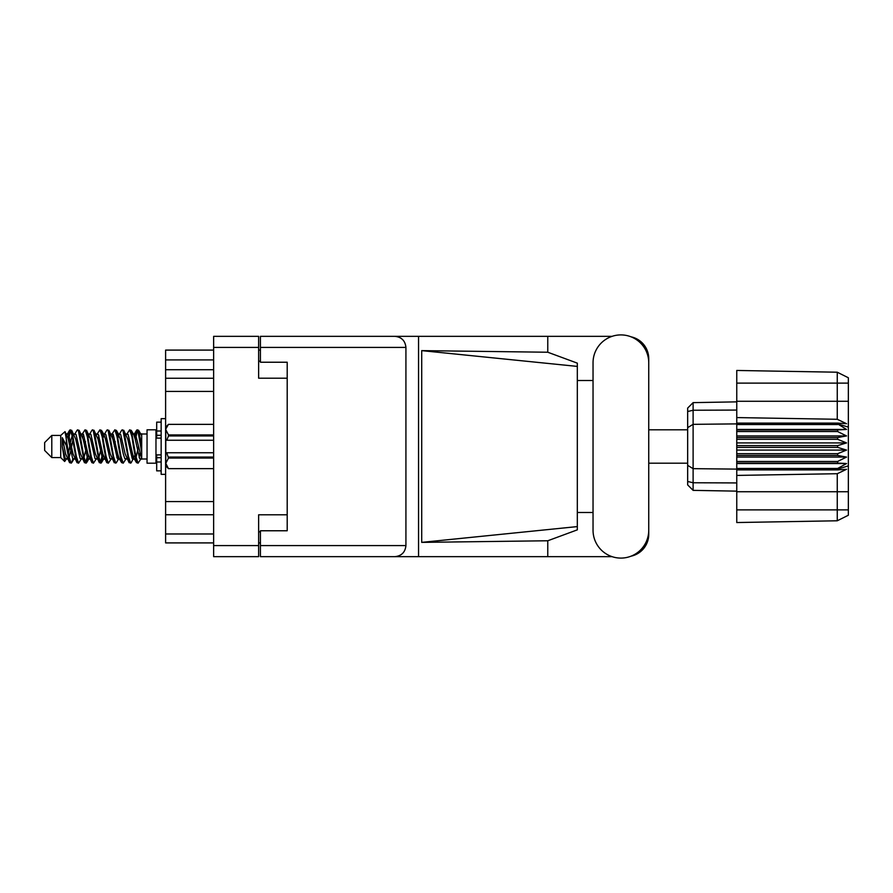 <?xml version="1.0" encoding="UTF-8"?>
<svg xmlns="http://www.w3.org/2000/svg" width="893" height="893" viewBox="0 0 893 893"><rect width="100%" height="100%" fill="white"/><g stroke="black" fill="none" stroke-linecap="round" stroke-linejoin="round"><path stroke-width="1.34" d="M287.2 514.792L258.635 514.792L258.635 556.663L213.639 556.663L213.639 336.337L258.635 336.337L258.635 378.208L287.2 378.208L287.2 530.766L260.421 530.766L260.421 545.59L405.924 545.59L405.924 347.41L260.421 347.41L260.421 336.337L612.085 336.337M260.421 542.911L258.635 542.911M258.635 350.089L260.421 350.089M260.421 347.41L260.421 362.234L287.2 362.234L287.2 378.208M213.639 542.911L165.607 542.911L165.607 533.981L213.639 533.981M213.639 514.748L165.607 514.748L165.607 533.981M213.639 391.424L165.607 391.424L165.607 501.576L213.639 501.576M213.639 369.724L165.607 369.724L165.607 378.252L213.639 378.252M165.607 369.724L165.607 359.912L213.639 359.912M213.639 350.089L165.607 350.089L165.607 359.912M165.607 514.748L165.607 501.576M165.607 391.424L165.607 378.252M593.041 530.23A27.85 27.85 0 0 0 620.892 558.092A27.85 27.85 0 0 0 648.742 530.23L648.742 362.77A27.85 27.85 0 0 0 620.892 334.908A27.85 27.85 0 0 0 593.041 362.77L593.041 530.23M405.924 545.59C405.221 552.265 401.537 555.959 394.862 556.663L612.085 556.663M631.016 556.183A22.314 22.314 0 0 0 648.742 534.338L648.742 512.482M593.041 512.482L577.325 512.482M577.325 526.591L421.708 542.375L421.708 350.625L547.766 352.233L577.325 363.15L577.325 529.85L547.766 540.767L547.766 556.663M421.708 542.375L547.766 540.767M547.766 352.233L547.766 336.337M394.862 556.663L260.421 556.663L418.549 556.663L418.549 336.337L260.421 336.337M648.742 380.518L648.742 358.662A22.314 22.314 0 0 0 631.016 336.817M577.325 380.518L593.041 380.518M260.421 556.663L260.421 545.59M287.2 362.234L287.2 530.766M394.862 336.337C401.537 337.041 405.221 340.735 405.924 347.41M577.325 517.918L577.325 375.082M421.708 350.625L577.325 366.409M51.794 457.573L51.794 435.427L44.65 442.571L44.65 450.429L51.794 457.573L60.724 457.573L64.653 461.502L66.718 458.589M51.794 435.427L60.724 435.427L60.724 457.573M133.414 446.5L136.395 462.373L138.069 463.199L135.836 456.312L131.371 430.627L129.697 429.801L131.93 436.688L133.414 446.5M139.163 457.484L139.866 453.253M141.105 458.589L138.069 463.199M73.896 446.5L76.876 462.373L78.551 463.199L76.318 456.312L71.853 430.627L70.179 429.801L72.411 436.688L73.896 446.5M81.598 458.589L78.551 463.199M88.775 446.5L91.756 462.373L93.43 463.199L91.198 456.312L86.733 430.627L85.058 429.801L87.291 436.688L88.775 446.5M96.477 458.589L93.43 463.199M103.655 446.5L106.635 462.373L108.31 463.199L106.077 456.312L101.612 430.627L99.938 429.801L102.17 436.688L103.655 446.5M111.357 458.589L108.31 463.199M118.535 446.5L121.515 462.373L123.189 463.199L120.957 456.312L116.492 430.627L114.817 429.801L117.05 436.688L118.535 446.5M126.237 458.589L123.189 463.199M67.823 437.414L70.179 429.801M70.647 430.125L68.381 439.747M82.703 437.414L83.306 434.188M82.011 434.411L85.058 429.801M96.89 434.411L99.938 429.801M98.844 435.516L98.141 439.747M112.462 437.414L113.054 434.188M111.77 434.411L114.817 429.801M126.65 434.411L129.697 429.801M141.686 458.243L141.686 459.002L147.044 459.002M147.044 446.5L147.044 463.199L155.974 463.199L155.974 429.801L147.044 429.801L147.044 446.5M72.869 458.812L71.674 462.719L69.609 462.719L66.339 445.64L62.32 437.67L62.32 446.712L64.653 461.502M71.116 463.199L68.884 456.312L66.339 439.367L66.339 445.64M87.079 457.484L85.527 462.875M88.34 455.586L86.554 462.719L84.489 462.719L78.361 430.627L77.624 429.801L77.055 430.281L74.577 434.411M85.985 463.199L83.752 456.312L79.298 430.627L77.624 429.801M102.673 453.253L100.407 462.875M103.22 455.586L101.434 462.719L99.369 462.719L93.24 430.627L92.504 429.801L91.934 430.281L89.456 434.411M100.864 463.199L98.632 456.312L94.178 430.627L92.504 429.801M117.541 453.253L116.838 457.484M119.003 458.198L116.313 462.719L114.248 462.719L108.12 430.627L107.372 429.801L106.814 430.281L104.336 434.411M118.099 455.586L117.508 458.812M115.744 463.199L113.511 456.312L109.046 430.627L107.372 429.801M134.776 455.586L131.193 462.719L129.128 462.719L123 430.627L122.252 429.801L121.682 430.281L119.204 434.411M132.979 455.586L132.387 458.812M130.624 463.199L128.391 456.312L123.926 430.627L122.252 429.801M141.686 445.797L141.686 435.695L138.627 430.281L141.686 445.797L141.686 452.249L137.879 430.627L137.131 429.801L136.395 430.627L134.776 437.414M138.627 430.281L137.131 429.801M137.6 430.125L135.334 439.747M141.686 434.188L141.686 435.695M141.686 458.89L141.686 452.249M60.724 435.427L65.033 431.62L66.339 439.367M141.686 459.169L139.643 458.544L135.178 439.055L133.671 434.411L132.387 434.188M127.375 459.169L124.763 458.544L123.279 453.945L120.298 439.055L118.066 433.831L120.678 434.456L125.143 453.945L129.128 462.719M115.286 441.667L114.349 446.5M112.496 459.169L109.884 458.544L105.43 439.055L103.912 434.411L102.628 434.188M97.616 459.169L95.004 458.544L90.55 439.055L86.554 430.281M99.369 462.719L95.384 453.945L90.919 434.456L90.171 433.831L87.748 434.188M85.527 441.667L84.589 446.5M82.736 459.169L80.136 458.544L75.671 439.055L71.674 430.281M72.21 435.516L70.647 441.667M69.721 446.5L68.381 453.253M67.857 459.169L65.256 458.544L62.32 446.712M141.686 458.846L135.557 434.456L134.81 433.831L133.883 434.802M119.003 434.802L118.099 437.414M114.248 462.719L110.263 453.945L105.798 434.456L103.197 433.831M104.124 434.802L103.22 437.414M100.407 451.333L98.844 457.484M89.244 434.802L88.34 437.414M85.527 451.333L83.964 457.484M84.489 462.719L80.504 453.945L76.039 434.456L73.438 433.831M72.913 439.747L71.574 446.5M70.647 451.333L69.085 457.484M69.609 462.719L65.624 453.945L62.32 437.67M138.527 446.5L136.037 457.484M135.379 458.812L134.084 458.589L132.577 453.945L128.112 434.456L125.511 433.831M120.499 458.812L119.204 458.589L117.697 453.945L113.232 434.456L110.632 433.831M106.814 462.719L102.818 453.945L98.353 434.456L95.752 433.831M91.934 462.719L87.938 453.945L83.484 434.456L80.872 433.831M77.055 462.719L73.059 453.945L68.605 434.456L67.857 433.831L66.93 434.802M133.671 458.589L132.945 459.169L132.209 458.544L127.744 439.055L123.759 430.281M118.791 458.589L118.066 459.169L117.329 458.544L112.864 439.055L108.879 430.281M101.434 462.719L103.912 458.589L103.197 459.169L102.449 458.544L97.984 439.055L93.999 430.281M90.171 459.169L87.57 458.544L83.105 439.055L79.12 430.281M75.291 459.169L72.69 458.544L68.225 439.055L65.033 431.62M837.634 445.607L736.758 445.607L736.758 447.393L837.634 447.393L837.634 445.607L846.564 442.928L837.634 439.3L837.634 437.559L846.564 435.94L837.634 431.553L837.634 429.935L846.564 429.455L837.634 423.885L736.758 423.885L736.758 417.578L837.254 419.286L837.254 383.119L736.758 383.119L736.758 370.461L837.254 372.214L848.35 377.761L848.35 515.239L837.254 520.786L736.758 522.539L736.758 509.881L837.254 509.881L837.254 473.714L736.758 475.422L736.758 509.881M736.758 469.908L837.634 469.908L837.634 468.468L736.758 468.468L736.758 475.422M736.758 463.065L837.634 463.065L837.634 461.447L736.758 461.447L736.758 468.468M837.634 463.065L846.564 463.545L837.634 468.468M837.634 447.393L846.564 450.072L837.634 453.7L837.634 455.441L846.564 457.06L837.634 461.447M837.634 453.7L736.758 453.7L736.758 455.441L837.634 455.441M837.634 437.559L736.758 437.559L736.758 439.3L837.634 439.3M837.634 429.935L736.758 429.935L736.758 431.553L837.634 431.553M848.35 427.111L837.634 423.885L837.634 423.092L736.758 423.092M736.758 417.578L736.758 401.27L848.35 401.27M736.758 383.119L736.758 401.27M736.758 429.935L736.758 423.885L693.113 424.342L693.113 490.369L687.666 484.921L687.666 408.079L693.113 402.631L736.758 401.861L693.113 402.631L693.113 424.342L687.666 427.635M687.666 465.365L693.113 468.658L736.758 469.115L837.634 469.115L848.35 465.889M736.758 461.447L736.758 455.441M736.758 453.7L736.758 447.393M736.758 445.607L736.758 439.3M736.758 437.559L736.758 431.553M707.524 490.625L704.622 490.57M736.758 491.139L693.113 490.369L687.666 484.921M736.758 424.532L837.634 424.532M848.35 515.239L837.254 520.786L837.254 509.881L848.35 509.881M848.35 383.119L837.254 383.119L837.254 372.214L848.35 377.761M837.634 469.908L846.564 469.294L837.254 473.714M837.254 419.286L846.564 423.706L837.634 423.092M736.758 429.455L846.564 429.455M736.758 435.94L846.564 435.94M736.758 442.928L846.564 442.928M736.758 450.072L846.564 450.072M736.758 457.06L846.564 457.06M736.758 463.545L846.564 463.545M161.153 422.132L156.688 422.132L156.688 438.128L161.153 438.083M161.153 454.917L156.688 454.917L156.688 470.868L161.153 470.868M165.607 418.65L161.153 418.65L161.153 474.35L165.607 474.35M213.639 458.076L168.464 458.076L166.768 452.751L213.639 452.751M168.464 457.06L213.639 457.06M213.639 435.94L168.464 435.94L166.768 440.249L165.785 440.249L165.785 427.044L168.464 424.365L213.639 424.365L168.464 424.365L165.841 428.908M168.464 435.94L168.464 434.924L213.639 434.924M165.785 429.645L168.464 434.924M166.768 452.751L165.785 452.751L165.785 463.355L168.464 468.635L213.639 468.635L168.464 468.635L165.785 465.956L165.785 463.355L168.464 458.076M165.785 440.249L165.785 452.751M213.639 440.249L166.768 440.249M258.635 347.41L213.639 347.41M213.639 545.59L258.635 545.59M258.635 531.837L260.421 531.837M260.421 361.163L258.635 361.163M848.35 491.73L736.758 491.73M687.666 481.483L693.113 482.756L736.758 482.934M736.758 410.066L693.113 410.244L687.666 411.517M161.153 431.006L156.688 431.006M161.153 461.994L156.688 461.994M161.153 457.707L156.688 457.707M161.153 435.293L156.688 435.293M648.742 463.199L687.666 463.199M155.974 456.859L156.688 456.859M155.974 436.141L156.688 436.141M141.686 433.998L147.044 433.998M648.742 429.801L687.666 429.801M133.671 434.411L131.193 430.281M118.791 434.411L116.313 430.281M103.912 434.411L101.434 430.281M134.81 433.831L132.945 433.831M136.562 430.281L134.084 434.411M136.562 462.719L134.084 458.589M121.682 462.719L119.204 458.589M69.609 430.281L67.131 434.411M89.032 458.589L86.554 462.719M74.152 458.589L71.674 462.719M141.686 433.831L140.391 433.831M134.81 459.169L132.945 459.169M119.93 459.169L118.066 459.169M105.05 459.169L103.197 459.169M67.857 433.831L65.993 433.831M161.153 438.128L156.688 438.128M161.153 454.872L156.688 454.872"/></g></svg>

